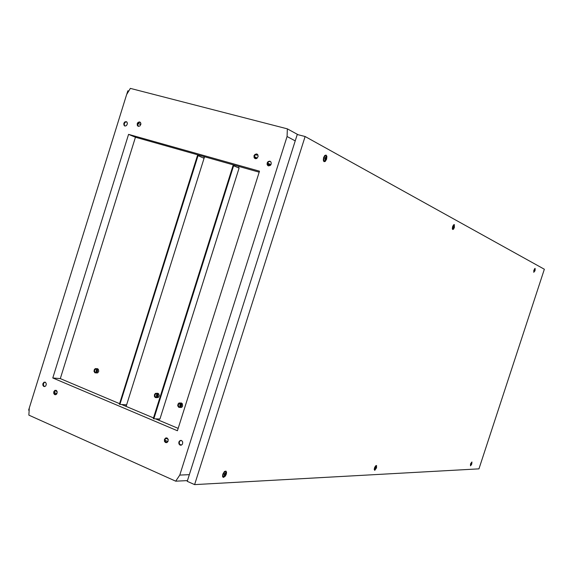 <?xml version="1.0" encoding="UTF-8"?>
<svg xmlns="http://www.w3.org/2000/svg" width="573" height="573" viewBox="0 0 573 573"><rect width="100%" height="100%" fill="white"/><g stroke="black" fill="none" stroke-linecap="round" stroke-linejoin="round"><path stroke-width="0.86" d="M164.415 439.448L164.472 441.346L165.432 442.478L166.743 442.621L167.989 441.554L168.218 439.441L167.18 438.051L165.654 437.98L164.415 439.448M166.7 437.872L165.475 438.66L164.938 440.279L165.368 441.819L166.564 442.664M178.855 441.976L178.919 443.882L179.886 445.028L181.433 445.092L182.479 444.104L182.715 441.976L181.662 440.573L180.115 440.494L178.855 441.976M180.982 445.221L179.678 444.354L179.242 442.8L179.8 441.153L181.089 440.372M267.133 162.968L267.19 164.773L268.508 165.905L270.234 165.454L271.23 163.878L271.036 162.116L269.804 161.149L268.078 161.593L267.133 162.968M268.357 165.862L267.519 164.616L267.684 162.918L268.73 161.665L270.413 161.414M254.018 155.749L254.154 157.718L255.379 158.657L257.076 158.205L258.101 156.436L257.778 154.724L256.654 153.936L254.949 154.388L254.018 155.749M257.32 154.237L255.916 154.409L254.806 155.519L254.491 157.253L255.293 158.642M137.219 123.653L137.276 125.408L138.487 126.382L139.955 125.888L140.865 124.219L140.629 122.708L139.511 121.899L138.029 122.386L137.219 123.653M140.894 123.646L140.199 122.192L138.465 122.88L137.742 124.749L138.444 126.375M123.818 123.331L123.875 125.086L125.072 126.046L126.518 125.551L127.435 123.689L127.084 122.235L126.067 121.583L124.613 122.078L123.818 123.331M124.971 126.024L124.277 124.957L124.427 123.324L125.294 122.178L126.69 121.834M53.762 391.746L53.719 393.279L54.449 394.446L55.602 394.725L56.677 394.045L57.25 392.161L56.441 390.492L54.893 390.335L53.762 391.746M56.004 390.256L54.965 390.886L54.371 392.297L54.6 393.787L55.61 394.725M42.918 383.616L42.868 385.135L43.584 386.295L44.723 386.574L45.79 385.894L46.363 384.025L45.568 382.37L44.042 382.212L42.918 383.616M44.651 386.582L43.605 385.636L43.383 384.168L43.892 382.864L45.081 382.119M534.681 269.955L534.502 271.144L535.039 270.148L534.974 269.69L534.681 269.955M534.502 270.936L534.845 269.854M535.01 269.589L534.509 271.258L535.01 269.589M534.759 271.015L533.893 271.81L534.015 270.205L534.817 268.801L535.103 269.883M374.735 470.34L374.226 469.258L374.692 467.396L375.659 465.842L376.525 465.512L376.561 467.855L374.735 470.34M452.713 229.522L452.326 228.405L452.677 226.471L453.53 224.881L454.325 224.559L454.396 227.51L453.436 229.272L452.541 229.365M324.074 161.636L323.308 160.082L323.595 157.582L324.741 155.527L326.016 155.039L326.868 156.322L326.617 159.172L325.242 161.421L324.074 161.636M223.534 477.381L222.553 476.378L222.811 474.158L224.43 471.55L225.934 471.056L226.564 472.138L226.321 474.115L225.304 476.113L223.534 477.381M470.497 465.885L470.483 463.908L471.916 461.996L471.651 464.331L470.497 465.885M533.835 272.333L533.835 270.298L535.139 268.35L535.053 270.642L533.75 272.261M471.293 463.664L471.149 464.732L471.715 463.65L471.293 463.664M471.142 464.524L471.507 463.457M471.651 463.199L471.063 464.818L471.651 463.199M471.429 464.531L470.526 465.412L470.626 463.922L471.515 462.432L471.772 463.507M224.53 473.778L224.165 474.945L224.537 475.504L225.647 473.735L225.275 473.176L224.53 473.778M224.473 475.325L225.139 474.723L225.16 473.277M225.332 473.012L225.64 474.308L224.329 475.64L224.279 474.072L225.332 473.012M225.347 471.694L226.049 472.238L225.92 474.165L224.781 476.106L223.434 476.614L222.969 475.74L223.184 474.2L224.322 472.259L225.347 471.694M223.255 476.478L222.525 476.199M325.206 157.618L325.12 159.659L326.152 158.119L325.858 157.274L325.206 157.618M325.07 159.495L325.944 158.169L325.722 157.389M325.922 157.109L326.116 158.8L325.056 159.824L324.862 158.134L325.922 157.109M325.93 155.82L326.531 157.138L326.366 158.742L325.435 160.547L324.404 160.963L323.766 160.06L323.86 157.998L324.791 156.178L325.93 155.82M323.459 160.691L324.332 160.927M325.672 155.741L324.805 155.519M453.694 226.528L453.537 228.033L454.246 226.815L454.11 226.22L453.694 226.528M453.515 227.839L453.981 226.371M454.16 226.091L454.188 227.323L453.487 228.161L453.458 226.929L454.16 226.091M454.145 225.103L454.253 227.252L452.928 228.999L452.785 226.829L454.145 225.103M375.637 467.589L375.53 468.907L376.289 467.561L376.103 467.131L375.637 467.589M375.501 468.707L375.988 467.267M376.146 467.002L376.246 467.998L375.401 469.015L376.146 467.002M376.146 465.992L376.54 466.716L376.167 468.313L374.728 469.753L374.885 467.489L376.146 465.992M96.457 372.07L96.135 370.803L96.744 369.614M94.581 370.265L95.039 372.128L95.87 372.35L96.765 371.734L97.059 370.38L96.407 369.313L95.412 369.256L94.581 370.265M97.482 371.454L97.532 369.986L96.665 368.733L95.469 368.575L94.409 369.392L93.993 371.297L94.91 372.801L96.5 372.772L97.482 371.454M96.816 368.668L98.355 369.277L98.764 371.34L97.725 372.887L95.985 372.98M180.33 406.658L179.786 405.211L180.538 403.85M178.353 404.667L178.325 405.763L179.012 406.715L179.936 406.837L180.746 406.243L181.054 404.832L180.337 403.7L179.105 403.693L178.353 404.667M181.519 405.963L181.562 404.423L180.61 403.091L179.091 402.984L178.031 403.965L177.73 405.741L178.74 407.324L180.259 407.432L181.519 405.963M181.548 403.063L180.416 402.991L182.264 403.621L182.658 406.035L181.605 407.396L180.08 407.489M156.852 396.845L156.372 395.449L157.081 394.131M157.475 395.957L156.594 396.989L155.541 396.924L154.875 395.986L155.047 394.568L155.784 393.873L156.844 393.945L157.475 395.957M154.388 394.697L155.419 393.343L157.109 393.343L158.091 394.904L157.661 396.867L156.544 397.698L155.276 397.526L154.416 396.452L154.388 394.697M156.529 397.698L158.32 397.476L159.258 395.757L158.621 393.708L157.023 393.25M55.029 390.815L57.15 391.567M165.798 438.316L168.19 439.348M179.621 444.261L181.491 445.071M119.599 403.65L60.28 378.581L135.429 137.241L259.197 172.151M121.698 404.531L153.32 417.896M155.555 418.842L178.167 428.396M295.21 140.858L287.08 136.481L287.331 128.825L130.386 88.392L126.619 94.559L29.273 407.976L28.872 415.153L175.725 481.191L179.807 475.074L189.334 474.688M287.331 128.825L297.953 134.669M187.457 480.618L175.725 481.191M128.588 134.333L52.795 377.936L177.422 430.774L259.505 171.191L128.588 134.333L135.429 137.241M179.807 475.074L287.08 136.481M181.075 405.204L179.8 405.125M270.248 161.371L269.675 161.335M257.234 154.23L256.919 155.211L255.622 154.588M270.929 164.637L267.627 163.061M257.198 158.105L254.462 156.801M60.28 378.581L52.795 377.936M54.614 393.816L56.183 394.496M165.246 441.611L167.151 442.442M54.349 392.569L56.92 393.68M164.938 440.279L167.968 441.59M267.462 163.785L270.735 164.938M270.606 165.103L267.455 164.021M254.57 157.596L256.869 158.356M256.418 158.578L254.734 157.998M270.241 165.454L267.455 164.136M255.959 158.685L254.827 158.148M256.597 154.194L256.36 154.946M255.329 158.277L255.465 157.847M268.493 164.515L268.63 164.107M140.772 124.62L138.107 123.439L137.742 124.599M128.76 91.057L127.836 90.821L126.733 94.373M179.972 404.517L180.996 404.581M156.408 396.015L157.425 396.086M55.982 391.065L56.641 390.671M29.137 410.375L28.65 410.153L29.259 408.191M478.949 468.886L194.634 484.608L305.13 136.532L544.35 269.231L478.949 468.886M305.13 136.532L297.229 134.483L187.242 481.299L194.634 484.608M125.773 406.257L126.232 404.796L119.929 404.431L198.014 155.627L203.709 158.112L204.174 156.63M126.132 406.407L204.554 156.737M119.929 404.431L119.42 404.216L197.484 155.476L198.014 155.627M153.836 418.77L159.96 419.021L239.106 168.125L233.068 165.525L153.313 418.548L153.836 418.77L233.619 165.683M159.373 418.999L158.972 420.281M239.034 166.464L238.576 167.896M153.356 418.419L233.053 165.583M166.299 442.585L165.647 442.578M180.617 445.128L180.108 445.128M268.185 165.733L267.734 165.518M255.193 158.563L254.62 158.291M138.43 126.375L137.807 126.096M124.928 125.996L124.405 125.773M55.531 394.697L54.822 394.654M44.522 386.539L43.949 386.496M535.096 269.962L535.153 269.496M534.831 270.9L534.652 271.244M534.931 268.773L534.58 268.665M323.666 161.242L324.031 161.607M222.611 476.614L223.112 477.288M471.765 463.571L471.851 463.091M225.39 471.694L224.652 471.371M452.892 228.978L452.362 228.828M454.031 225.067L453.494 224.917M376.16 465.992L375.695 465.806M374.692 469.731L374.226 469.538M95.29 372.278L95.927 372.335M96.479 368.632L97.704 368.761M179.148 406.787L179.958 406.83M155.677 396.989L156.429 397.046M156.916 393.243L158.076 393.336"/></g></svg>
